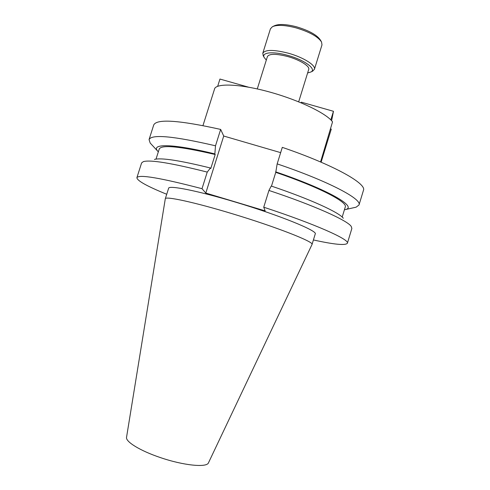 <?xml version="1.0" encoding="UTF-8"?>
<svg xmlns="http://www.w3.org/2000/svg" width="490" height="490" viewBox="0 0 490 490"><rect width="100%" height="100%" fill="white"/><g stroke="black" fill="none" stroke-linecap="round" stroke-linejoin="round"><path stroke-width="0.73" d="M320.558 161.963L332.538 121.869C326.812 113.717 300.278 100.683 271.454 92.53C242.617 84.329 218.467 82.902 214.792 88.255L202.964 125.575M272.954 26.46L274.437 25.756C278.841 23.808 286.191 24.151 296.487 26.797C309.074 30.57 317.055 35.004 320.429 40.082L321.256 41.503M314.409 69.353L321.991 44.859L321.55 42.011C317.955 36.609 309.429 31.887 295.96 27.838C284.947 25.015 277.101 24.635 272.422 26.711L270.443 28.806L262.775 53.269C265.102 49.557 273.536 49.508 288.077 53.134C303.212 57.226 316.142 65.366 314.409 69.353L312.449 71.234M307.628 72.949L310.874 72.012C317.042 69.225 304.382 59.847 287.587 55.339C272.875 51.138 261.256 52.418 264.171 57.465L266.315 60.08M298.68 101.822L308.712 69.439C310.084 66.26 299.715 59.78 287.654 56.515C276.042 53.606 269.292 53.631 267.411 56.577L257.287 88.929M165.283 198.848L126.543 437.301C125.446 441.686 140.183 450.806 160.224 457.525C183.444 465.531 206.878 467.821 208.477 462.817L311.995 244.541M165.289 198.811L165.295 198.769C165.099 195.957 194.126 202.156 231.899 213.615C275.974 226.846 314.66 242.085 312.026 244.467L312.014 244.51M165.295 198.769L168.621 188.289C168.566 185.018 197.727 190.726 235.482 202.119C279.551 215.263 318.041 231.035 315.241 233.957L312.026 244.467M330.389 128.882L331.271 129.133L321.207 161.896L320.607 161.718M166.722 194.267C147.043 186.249 137.096 180.724 136.894 177.686L141.598 162.943L143.343 161.62C150.381 159.611 171.678 163.103 207.239 172.094L202.015 188.693L205.8 193.06L265.17 210.89L263.736 207.203C315.499 224.175 349.934 239.665 347.379 243.242C345.487 245.631 334.162 244.535 313.41 239.953M136.894 177.686C138.799 174.201 160.512 177.87 202.015 188.693M207.239 172.094L210.418 167.996L210.78 168.529L215.19 154.503L214.847 153.921L215.508 145.799C173.785 136.085 151.631 134.015 149.058 139.583L153.701 125.03C156.531 118.672 178.85 120.136 220.659 129.421L215.508 145.799M154.442 159.428C161.057 157.578 179.72 160.432 210.418 167.996M156.022 159.085L159.219 149.058C161.375 144.519 180.032 146.339 215.19 154.503M158.325 151.869L157.535 150.969C151.061 143.496 172.939 143.601 214.847 153.921M151.759 144.74L150.191 143.049L149.058 139.583M263.736 207.203L268.937 190.445C314.163 205.445 347.196 220.353 351.195 226.362L351.875 228.438L347.379 243.242M268.937 190.445L271.246 186.041C310.611 199.295 339.294 212.519 343.3 218.246M275.65 171.831C328.465 189.771 357.516 206.86 345.56 209.53L356.101 207.184L359.005 204.973C362.233 199.148 328.643 181.245 277.168 163.887L275.754 172.351C319.492 187.272 347.851 202.162 345.26 207.001L342.192 217.07M275.754 172.351L271.485 186.12M345.56 209.53L344.403 209.824M356.101 207.184L353.847 207.68M280.654 152.641L223.722 136.03L220.659 129.421M277.168 163.887L282.295 147.355C333.659 164.854 366.93 183.677 363.445 190.359L359.005 204.973M223.722 136.03L205.8 193.06M263.326 55.934L262.775 53.269M331.62 120.736L333.463 111.291L301.356 102.171L301.148 102.839M333.463 111.291L330.824 119.885M248.424 87.14L219.955 79.055L217.658 86.338M244.087 141.971L266.229 148.433M310.874 72.012L312.896 71.007M157.535 150.969L150.191 143.049M264.171 57.465L263.081 55.492"/></g></svg>
